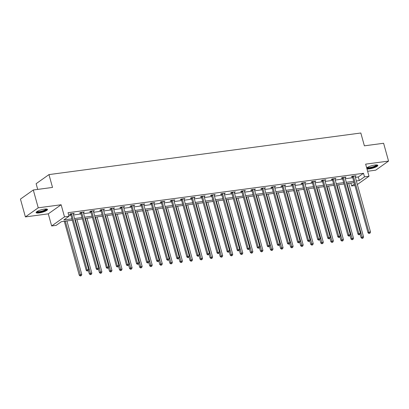 <?xml version="1.0" encoding="UTF-8"?>
<svg xmlns="http://www.w3.org/2000/svg" width="409" height="409" viewBox="0 0 409 409"><rect width="100%" height="100%" fill="white"/><g stroke="black" fill="none" stroke-linecap="round" stroke-linejoin="round"><path stroke-width="0.61" d="M39.106 212.941A5.92 1.324 164.5 0 0 44.898 211.371A5.92 1.324 164.5 0 0 47.516 209.444A5.92 1.324 164.5 0 0 44.525 209.106A5.92 1.324 164.5 0 0 38.732 210.681A5.92 1.324 164.5 0 0 36.11 212.608A5.92 1.324 164.5 0 0 39.106 212.941M366.97 168.912A5.92 1.324 164.5 0 0 369.419 168.881A5.92 1.324 164.5 0 0 375.206 167.312A5.92 1.324 164.5 0 0 377.829 165.384A5.92 1.324 164.5 0 0 374.833 165.047A5.92 1.324 164.5 0 0 366.704 167.956M72.316 220.221L61.381 221.678L56.171 225.364L51.652 225.967L64.499 216.872L69.019 216.269L63.809 219.955L71.943 218.871M48.293 213.851L61.14 204.756L38.236 207.813L33.298 189.991L20.45 199.091L25.394 216.908L48.293 213.851L51.652 225.967M37.7 189.403L36.12 183.697L48.962 174.597L360.825 133.002L364.383 145.829L383.606 143.268L388.55 161.085L365.646 164.137L369.01 176.253L357.348 184.51M367.619 171.259L375.702 170.18L388.55 161.085M354.915 185.517L351.643 185.952L354.48 183.948M350.845 183.068L351.643 185.952M38.236 207.813L25.394 216.908M355.37 177.373L358.294 176.979L363.504 173.293L68.027 212.706L69.019 216.269M68.83 215.594L70.956 215.308M73.569 214.96L81.018 213.968M83.635 213.616L91.084 212.624M93.697 212.276L101.146 211.279M103.763 210.932L111.212 209.94M113.825 209.592L121.279 208.595M123.891 208.247L131.34 207.256M133.953 206.908L141.407 205.911M144.019 205.563L151.468 204.572M154.086 204.219L161.535 203.227M164.147 202.879L171.596 201.882M174.214 201.535L181.662 200.543M184.275 200.195L191.724 199.198M194.341 198.851L201.79 197.859M204.403 197.506L211.857 196.514M214.469 196.167L221.918 195.175M224.531 194.822L231.985 193.83M234.597 193.483L242.046 192.486M244.664 192.138L252.113 191.146M254.725 190.798L262.174 189.802M264.792 189.454L272.241 188.462M274.853 188.109L282.302 187.118M284.92 186.77L292.369 185.773M294.981 185.425L302.43 184.433M305.048 184.086L312.496 183.089M315.109 182.741L322.563 181.749M325.175 181.402L332.624 180.405M335.237 180.057L342.691 179.065M345.303 178.713L352.752 177.721M355.089 176.361L356.081 175.732L352.21 176.248L351.346 176.862L352.389 176.724M345.022 177.705L346.019 177.071L342.149 177.588L341.28 178.201L342.323 178.063M334.961 179.045L335.953 178.416L332.082 178.932L331.213 179.546L332.261 179.408M324.894 180.389L325.891 179.756L322.021 180.272L321.152 180.89L322.195 180.747M314.833 181.734L315.825 181.1L311.955 181.616L311.085 182.23L312.133 182.092M304.766 183.074L305.763 182.445L301.893 182.961L301.024 183.575L302.067 183.436M294.7 184.418L295.697 183.784L291.827 184.301L290.957 184.914L292.006 184.776M284.638 185.758L285.635 185.129L281.765 185.645L280.896 186.259L281.939 186.121M274.572 187.102L275.569 186.468L271.699 186.985L270.83 187.598L271.873 187.46M264.511 188.442L265.507 187.813L261.632 188.329L260.768 188.943L261.811 188.805M254.444 189.786L255.441 189.152L251.571 189.669L250.702 190.287L251.745 190.144M244.383 191.131L245.374 190.497L241.504 191.013L240.64 191.627L241.683 191.489M234.316 192.47L235.313 191.841L231.443 192.358L230.574 192.971L231.617 192.833M224.255 193.815L225.247 193.181L221.376 193.697L220.507 194.311L221.555 194.173M214.188 195.154L215.185 194.526L211.315 195.042L210.446 195.655L211.489 195.517M204.127 196.499L205.119 195.865L201.248 196.381L200.379 197L201.427 196.857M194.06 197.838L195.057 197.21L191.187 197.726L190.318 198.339L191.361 198.201M183.994 199.183L184.991 198.549L181.121 199.065L180.251 199.684L181.294 199.541M173.932 200.528L174.929 199.894L171.054 200.41L170.19 201.023L171.233 200.885M163.866 201.867L164.863 201.238L160.993 201.755L160.123 202.368L161.166 202.23M153.804 203.212L154.796 202.578L150.926 203.094L150.062 203.708L151.105 203.57M143.738 204.551L144.735 203.922L140.865 204.439L139.996 205.052L141.039 204.914M133.677 205.896L134.668 205.262L130.798 205.778L129.929 206.397L130.977 206.254M123.61 207.235L124.607 206.606L120.737 207.123L119.868 207.736L120.911 207.598M113.549 208.58L114.54 207.951L110.67 208.467L109.801 209.081L110.849 208.938M103.482 209.924L104.479 209.29L100.609 209.807L99.74 210.42L100.783 210.282M93.416 211.264L94.413 210.635L90.542 211.151L89.673 211.765L90.721 211.627M83.354 212.608L84.351 211.974L80.481 212.491L79.612 213.104L80.655 212.966M73.288 213.948L74.285 213.319L70.414 213.835L69.545 214.449L70.588 214.311M61.14 204.756L64.499 216.872M363.504 173.293L364.491 176.857L369.01 176.253M33.298 189.991L52.521 187.429L48.962 174.597M354.117 182.634L346.663 183.626M344.051 183.973L336.602 184.965M333.984 185.318L326.535 186.31M323.923 186.657L316.474 187.654M313.856 188.002L306.407 188.994M303.795 189.341L296.346 190.338M293.728 190.686L286.28 191.678M283.667 192.031L276.218 193.022M273.601 193.37L266.152 194.367M263.539 194.715L256.085 195.707M253.473 196.054L246.024 197.051M243.411 197.399L235.957 198.391M233.345 198.738L225.896 199.735M223.278 200.083L215.829 201.075M213.217 201.427L205.768 202.419M203.15 202.767L195.701 203.764M193.089 204.111L185.64 205.103M183.022 205.451L175.573 206.448M172.961 206.796L165.507 207.787M162.894 208.135L155.446 209.132M152.833 209.48L145.379 210.471M142.767 210.824L135.318 211.816M132.7 212.164L125.251 213.161M122.639 213.508L115.19 214.5M112.572 214.848L105.123 215.845M102.511 216.192L95.062 217.184M92.444 217.537L84.995 218.529M82.383 218.876L74.934 219.868M356.357 180.936L359.286 180.543L364.491 176.857M74.556 218.524L82.01 217.532M84.622 217.179L92.071 216.187M94.689 215.84L102.138 214.843M104.75 214.495L112.199 213.503M114.817 213.155L122.265 212.159M124.878 211.811L132.327 210.819M134.944 210.471L142.393 209.474M145.006 209.127L152.46 208.135M155.072 207.782L162.521 206.79M165.134 206.443L172.588 205.446M175.2 205.098L182.649 204.106M185.267 203.759L192.716 202.762M195.328 202.414L202.777 201.422M205.395 201.075L212.844 200.078M215.456 199.73L222.905 198.738M225.523 198.385L232.972 197.394M235.584 197.046L243.033 196.049M245.651 195.701L253.099 194.71M255.712 194.362L263.166 193.365M265.778 193.017L273.227 192.025M275.84 191.673L283.294 190.681M285.906 190.333L293.355 189.341M295.973 188.989L303.422 187.997M306.034 187.649L313.483 186.652M316.101 186.305L323.55 185.313M326.162 184.965L333.611 183.968M336.229 183.621L343.678 182.629M346.29 182.276L353.744 181.284M358.294 176.979L359.286 180.543M355.084 175.865L355.216 176.345M345.017 177.204L345.15 177.685M334.956 178.549L335.089 179.03M324.889 179.894L325.022 180.374M314.823 181.233L314.961 181.714M304.761 182.578L304.894 183.058M294.695 183.917L294.828 184.398M284.633 185.262L284.766 185.742M274.567 186.601L274.7 187.087M264.505 187.946L264.638 188.426M254.439 189.29L254.572 189.771M244.377 190.63L244.51 191.11M234.311 191.974L234.444 192.455M224.244 193.314L224.383 193.794M214.183 194.658L214.316 195.139M204.117 195.998L204.249 196.484M194.055 197.343L194.188 197.823M183.989 198.687L184.122 199.168M173.927 200.027L174.06 200.507M163.861 201.371L163.994 201.852M153.799 202.711L153.932 203.191M143.733 204.055L143.866 204.536M133.671 205.395L133.804 205.88M123.605 206.739L123.738 207.22M113.538 208.084L113.676 208.564M103.477 209.423L103.61 209.904M93.41 210.768L93.543 211.248M83.349 212.107L83.482 212.588M73.283 213.452L73.415 213.933M353.442 176.468L352.578 177.082L368.034 232.818L368.903 232.2L353.442 176.468A0.757 0.629 54.7 0 0 353.325 176.207L353.258 176.105M369.383 233.248L370.027 233.161L369.383 233.248L368.903 232.2L370.513 231.985L355.058 176.253A0.757 0.629 54.7 0 1 355.027 175.977L355.038 175.87M352.578 177.082A0.757 0.629 54.7 0 0 352.456 176.821L352.113 176.315M368.034 232.818L369.036 233.493M370.027 233.161L370.513 231.985M360.099 234.173L361.091 237.731L361.955 237.118L363.57 236.903L348.719 183.35M347.103 183.564L362.435 238.166L362.088 238.411L363.085 238.079L362.435 238.166M363.57 236.903L363.085 238.079M362.088 238.411L361.091 237.731M376.873 164.955A5.123 1.145 -15.5 0 1 376.914 165.062A5.123 1.145 -15.5 0 1 372.118 167.542A5.123 1.145 -15.5 0 1 367.026 167.731A5.123 1.145 -15.5 0 1 367.021 167.69M366.807 168.319A5.879 1.314 164.5 0 0 372.757 167.537A5.879 1.314 164.5 0 0 377.584 165.129M367.389 167.445A4.744 1.058 164.5 0 0 372.154 167.061A4.744 1.058 164.5 0 0 376.433 164.934M46.56 209.014A5.123 1.145 -15.5 0 1 44.458 210.696A5.123 1.145 -15.5 0 1 39.315 212.113A5.123 1.145 -15.5 0 1 36.713 211.75M37.076 211.499A4.744 1.058 164.5 0 0 39.387 211.637A4.744 1.058 164.5 0 0 46.12 208.994M36.191 212.256A5.879 1.314 164.5 0 0 38.967 212.358A5.879 1.314 164.5 0 0 47.27 209.183M343.381 177.808L342.512 178.421L357.967 234.158L358.836 233.544L343.381 177.808A0.757 0.629 54.7 0 0 343.258 177.547L343.192 177.45M359.317 234.592L359.961 234.505L359.317 234.592L358.836 233.544L360.452 233.329L344.991 177.593A0.757 0.629 54.7 0 1 344.966 177.322L344.976 177.209M342.512 178.421A0.757 0.629 54.7 0 0 342.389 178.166L342.052 177.659M357.967 234.158L358.969 234.838M359.961 234.505L360.452 233.329M333.315 179.152L332.445 179.766L347.906 235.502L348.775 234.889L333.315 179.152A0.757 0.629 54.7 0 0 333.197 178.891L333.13 178.794M349.25 235.932L349.899 235.845L349.25 235.932L348.775 234.889L350.385 234.674L334.93 178.938A0.757 0.629 54.7 0 1 334.899 178.667L334.91 178.554M332.445 179.766A0.757 0.629 54.7 0 0 332.328 179.505L331.985 178.999M347.906 235.502L348.908 236.177M349.899 235.845L350.385 234.674M350.038 235.512L351.024 239.076L351.893 238.462L353.504 238.248L338.652 184.694M337.042 184.909L352.374 239.505L352.026 239.756L353.018 239.423L352.374 239.505M353.504 238.248L353.018 239.423M352.026 239.756L351.024 239.076M339.971 236.857L340.958 240.42L341.827 239.802L343.442 239.587L328.591 186.034M326.975 186.253L342.307 240.85L341.96 241.095L342.952 240.763L342.307 240.85M343.442 239.587L342.952 240.763M341.96 241.095L340.958 240.42M323.253 180.492L322.384 181.11L337.839 236.842L338.708 236.228L323.253 180.492A0.757 0.629 54.7 0 0 323.13 180.236L323.064 180.134M339.189 237.276L339.833 237.189L339.189 237.276L338.708 236.228L340.319 236.013L324.864 180.277A0.757 0.629 54.7 0 1 324.838 180.006L324.848 179.899M322.384 181.11A0.757 0.629 54.7 0 0 322.261 180.85L321.924 180.343M337.839 236.842L338.841 237.522M339.833 237.189L340.319 236.013M313.187 181.836L312.318 182.45L327.778 238.186L328.642 237.573L313.187 181.836A0.757 0.629 54.7 0 0 313.069 181.576L312.997 181.478M329.122 238.616L329.772 238.534L329.122 238.616L328.642 237.573L330.257 237.358L314.802 181.622A0.757 0.629 54.7 0 1 314.772 181.351L314.782 181.238M312.318 182.45A0.757 0.629 54.7 0 0 312.2 182.189L311.857 181.683M327.778 238.186L328.775 238.866M329.772 238.534L330.257 237.358M303.125 183.181L302.256 183.794L317.711 239.531L318.58 238.912L303.125 183.181A0.757 0.629 54.7 0 0 303.003 182.92L302.936 182.818M319.061 239.96L319.705 239.873L319.061 239.96L318.58 238.912L320.191 238.698L304.736 182.966A0.757 0.629 54.7 0 1 304.71 182.69L304.715 182.583M302.256 183.794A0.757 0.629 54.7 0 0 302.133 183.534L301.796 183.028M317.711 239.531L318.713 240.206M319.705 239.873L320.191 238.698M329.91 238.196L330.896 241.76L331.765 241.146L333.376 240.932L318.524 187.378M316.914 187.593L332.246 242.194L331.898 242.44L332.89 242.108L332.246 242.194M333.376 240.932L332.89 242.108M331.898 242.44L330.896 241.76M319.843 239.541L320.83 243.104L321.699 242.491L323.314 242.271L308.463 188.723M306.847 188.938L322.18 243.534L321.832 243.779L322.824 243.447L322.18 243.534M323.314 242.271L322.824 243.447M321.832 243.779L320.83 243.104M309.782 240.881L310.768 244.444L311.638 243.83L313.248 243.616L298.396 190.062M296.786 190.277L312.118 244.879L311.77 245.124L312.762 244.792L312.118 244.879M313.248 243.616L312.762 244.792M311.77 245.124L310.768 244.444M299.715 242.225L300.702 245.789L301.571 245.175L303.187 244.96L288.335 191.407M286.719 191.622L302.052 246.218L301.704 246.463L302.696 246.136L302.052 246.218M303.187 244.96L302.696 246.136M301.704 246.463L300.702 245.789M289.649 243.57L290.641 247.128L291.51 246.515L293.12 246.3L278.268 192.746M276.658 192.961L291.985 247.563L291.643 247.808L292.634 247.476L291.985 247.563M293.12 246.3L292.634 247.476M291.643 247.808L290.641 247.128M279.587 244.909L280.574 248.473L281.443 247.859L283.054 247.644L268.207 194.091M266.591 194.306L281.924 248.907L281.576 249.153L282.568 248.82L281.924 248.907M283.054 247.644L282.568 248.82M281.576 249.153L280.574 248.473M269.521 246.254L270.513 249.817L271.377 249.199L272.992 248.984L258.14 195.436M256.525 195.65L271.857 250.247L271.51 250.492L272.506 250.16L271.857 250.247M272.992 248.984L272.506 250.16M271.51 250.492L270.513 249.817M259.459 247.593L260.446 251.157L261.315 250.543L262.926 250.328L248.074 196.775M246.463 196.99L261.796 251.591L261.448 251.837L262.44 251.504L261.796 251.591M262.926 250.328L262.44 251.504M261.448 251.837L260.446 251.157M249.393 248.938L250.385 252.501L251.249 251.888L252.864 251.668L238.012 198.12M236.397 198.334L251.729 252.931L251.382 253.176L252.373 252.844L251.729 252.931M252.864 251.668L252.373 252.844M251.382 253.176L250.385 252.501M239.331 250.277L240.318 253.841L241.187 253.227L242.798 253.013L227.946 199.459M226.335 199.674L241.668 254.275L241.32 254.521L242.312 254.188L241.668 254.275M242.798 253.013L242.312 254.188M241.32 254.521L240.318 253.841M229.265 251.622L230.252 255.185L231.121 254.572L232.736 254.357L217.885 200.804M216.269 201.018L231.601 255.615L231.254 255.86L232.246 255.533L231.601 255.615M232.736 254.357L232.246 255.533M231.254 255.86L230.252 255.185M219.204 252.966L220.19 256.53L221.059 255.911L222.67 255.697L207.818 202.143M206.208 202.358L221.54 256.959L221.192 257.205L222.184 256.872L221.54 256.959M222.67 255.697L222.184 256.872M221.192 257.205L220.19 256.53M209.137 254.306L210.124 257.869L210.993 257.256L212.608 257.041L197.757 203.488M196.141 203.702L211.473 258.304L211.126 258.549L212.118 258.217L211.473 258.304M212.608 257.041L212.118 258.217M211.126 258.549L210.124 257.869M199.076 255.651L200.062 259.214L200.931 258.595L202.542 258.381L187.69 204.832M186.08 205.047L201.412 259.643L201.064 259.889L202.056 259.557L201.412 259.643M202.542 258.381L202.056 259.557M201.064 259.889L200.062 259.214M189.009 256.99L189.996 260.553L190.865 259.94L192.475 259.725L177.629 206.172M176.013 206.387L191.346 260.988L190.998 261.233L191.99 260.901L191.346 260.988M192.475 259.725L191.99 260.901M190.998 261.233L189.996 260.553M178.943 258.335L179.934 261.898L180.798 261.285L182.414 261.07L167.562 207.516M165.952 207.731L181.279 262.327L180.936 262.573L181.928 262.241L181.279 262.327M182.414 261.07L181.928 262.241M180.936 262.573L179.934 261.898M168.881 259.679L169.868 263.238L170.737 262.624L172.347 262.409L157.496 208.856M155.885 209.071L171.218 263.672L170.87 263.917L171.862 263.585L171.218 263.672M172.347 262.409L171.862 263.585M170.87 263.917L169.868 263.238M158.815 261.019L159.807 264.582L160.671 263.969L162.286 263.754L147.434 210.2M145.819 210.415L161.151 265.012L160.803 265.262L161.8 264.93L161.151 265.012M162.286 263.754L161.8 264.93M160.803 265.262L159.807 264.582M148.753 262.363L149.74 265.927L150.609 265.308L152.22 265.093L137.368 211.54M135.757 211.76L151.09 266.356L150.742 266.602L151.734 266.269L151.09 266.356M152.22 265.093L151.734 266.269M150.742 266.602L149.74 265.927M293.059 184.52L292.19 185.134L307.65 240.87L308.514 240.257L293.059 184.52A0.757 0.629 54.7 0 0 292.936 184.26L292.87 184.162M308.994 241.305L309.639 241.218L308.994 241.305L308.514 240.257L310.129 240.042L294.669 184.306A0.757 0.629 54.7 0 1 294.644 184.035L294.654 183.922M292.19 185.134A0.757 0.629 54.7 0 0 292.072 184.878L291.729 184.372M307.65 240.87L308.647 241.55M309.639 241.218L310.129 240.042M282.992 185.865L282.128 186.478L297.583 242.215L298.452 241.601L282.992 185.865A0.757 0.629 54.7 0 0 282.875 185.604L282.808 185.502M298.933 242.644L299.577 242.557L298.933 242.644L298.452 241.601L300.063 241.382L284.608 185.65A0.757 0.629 54.7 0 1 284.582 185.374L284.587 185.267M282.128 186.478A0.757 0.629 54.7 0 0 282.005 186.218L281.663 185.712M297.583 242.215L298.585 242.89M299.577 242.557L300.063 241.382M272.931 187.204L272.062 187.823L287.517 243.554L288.386 242.941L272.931 187.204A0.757 0.629 54.7 0 0 272.808 186.944L272.742 186.847M288.866 243.989L289.511 243.902L288.866 243.989L288.386 242.941L290.001 242.726L274.541 186.99A0.757 0.629 54.7 0 1 274.516 186.719L274.526 186.611M272.062 187.823A0.757 0.629 54.7 0 0 271.944 187.562L271.602 187.056M287.517 243.554L288.519 244.234M289.511 243.902L290.001 242.726M262.864 188.549L262 189.162L277.455 244.899L278.325 244.285L262.864 188.549A0.757 0.629 54.7 0 0 262.747 188.288L262.68 188.191M278.805 245.328L279.449 245.247L278.805 245.328L278.325 244.285L279.935 244.071L264.48 188.334A0.757 0.629 54.7 0 1 264.454 188.063L264.459 187.951M262 189.162A0.757 0.629 54.7 0 0 261.878 188.902L261.535 188.396M277.455 244.899L278.457 245.574M279.449 245.247L279.935 244.071M252.803 189.888L251.934 190.507L267.389 246.238L268.258 245.625L252.803 189.888A0.757 0.629 54.7 0 0 252.68 189.633L252.614 189.531M268.739 246.673L269.383 246.586L268.739 246.673L268.258 245.625L269.874 245.41L254.413 189.674A0.757 0.629 54.7 0 1 254.388 189.403L254.398 189.295M251.934 190.507A0.757 0.629 54.7 0 0 251.811 190.246L251.474 189.74M267.389 246.238L268.391 246.918M269.383 246.586L269.874 245.41M242.736 191.233L241.867 191.847L257.327 247.583L258.197 246.97L242.736 191.233A0.757 0.629 54.7 0 0 242.619 190.972L242.552 190.875M258.677 248.012L259.321 247.931L258.677 248.012L258.197 246.97L259.807 246.755L244.352 191.018A0.757 0.629 54.7 0 1 244.321 190.747L244.331 190.635M241.867 191.847A0.757 0.629 54.7 0 0 241.75 191.586L241.407 191.085M257.327 247.583L258.33 248.263M259.321 247.931L259.807 246.755M232.675 192.578L231.806 193.191L247.261 248.928L248.13 248.309L232.675 192.578A0.757 0.629 54.7 0 0 232.552 192.317L232.486 192.215M248.611 249.357L249.255 249.27L248.611 249.357L248.13 248.309L249.741 248.094L234.285 192.363A0.757 0.629 54.7 0 1 234.26 192.087L234.27 191.979M231.806 193.191A0.757 0.629 54.7 0 0 231.683 192.93L231.346 192.424M247.261 248.928L248.263 249.602M249.255 249.27L249.741 248.094M222.608 193.917L221.739 194.531L237.2 250.267L238.064 249.654L222.608 193.917A0.757 0.629 54.7 0 0 222.491 193.656L222.419 193.559M238.544 250.702L239.193 250.615L238.544 250.702L238.064 249.654L239.679 249.439L224.224 193.702A0.757 0.629 54.7 0 1 224.193 193.431L224.204 193.319M221.739 194.531A0.757 0.629 54.7 0 0 221.622 194.275L221.279 193.769M237.2 250.267L238.202 250.947M239.193 250.615L239.679 249.439M212.547 195.262L211.678 195.875L227.133 251.612L228.002 250.998L212.547 195.262A0.757 0.629 54.7 0 0 212.424 195.001L212.358 194.899M228.483 252.041L229.127 251.954L228.483 252.041L228.002 250.998L229.613 250.778L214.158 195.047A0.757 0.629 54.7 0 1 214.132 194.771L214.142 194.664M211.678 195.875A0.757 0.629 54.7 0 0 211.555 195.614L211.218 195.108M227.133 251.612L228.135 252.287M229.127 251.954L229.613 250.778M202.481 196.601L201.611 197.22L217.072 252.951L217.936 252.338L202.481 196.601A0.757 0.629 54.7 0 0 202.358 196.346L202.291 196.243M218.416 253.386L219.066 253.299L218.416 253.386L217.936 252.338L219.551 252.123L204.096 196.386A0.757 0.629 54.7 0 1 204.065 196.115L204.076 196.008M201.611 197.22A0.757 0.629 54.7 0 0 201.494 196.959L201.151 196.453M217.072 252.951L218.069 253.631M219.066 253.299L219.551 252.123M192.414 197.946L191.55 198.559L207.005 254.296L207.874 253.682L192.414 197.946A0.757 0.629 54.7 0 0 192.296 197.685L192.23 197.588M208.355 254.725L208.999 254.643L208.355 254.725L207.874 253.682L209.485 253.468L194.03 197.731A0.757 0.629 54.7 0 1 194.004 197.46L194.009 197.348M191.55 198.559A0.757 0.629 54.7 0 0 191.427 198.299L191.085 197.792M207.005 254.296L208.007 254.971M208.999 254.643L209.485 253.468M182.353 199.29L181.484 199.904L196.939 255.635L197.808 255.022L182.353 199.29A0.757 0.629 54.7 0 0 182.23 199.03L182.163 198.927M198.288 256.07L198.932 255.983L198.288 256.07L197.808 255.022L199.423 254.807L183.963 199.071A0.757 0.629 54.7 0 1 183.938 198.8L183.948 198.692M181.484 199.904A0.757 0.629 54.7 0 0 181.366 199.643L181.023 199.137M196.939 255.635L197.941 256.315M198.932 255.983L199.423 254.807M172.286 200.63L171.422 201.243L186.877 256.98L187.746 256.366L172.286 200.63A0.757 0.629 54.7 0 0 172.169 200.369L172.102 200.272M188.227 257.414L188.871 257.327L188.227 257.414L187.746 256.366L189.357 256.152L173.902 200.415A0.757 0.629 54.7 0 1 173.876 200.144L173.881 200.032M171.422 201.243A0.757 0.629 54.7 0 0 171.299 200.983L170.957 200.482M186.877 256.98L187.879 257.66M188.871 257.327L189.357 256.152M162.225 201.974L161.356 202.588L176.811 258.324L177.68 257.706L162.225 201.974A0.757 0.629 54.7 0 0 162.102 201.714L162.036 201.611M178.16 258.754L178.805 258.667L178.16 258.754L177.68 257.706L179.295 257.491L163.835 201.76A0.757 0.629 54.7 0 1 163.81 201.484L163.82 201.376M161.356 202.588A0.757 0.629 54.7 0 0 161.238 202.327L160.895 201.821M176.811 258.324L177.813 258.999M178.805 258.667L179.295 257.491M152.158 203.314L151.294 203.927L166.749 259.664L167.618 259.05L152.158 203.314A0.757 0.629 54.7 0 0 152.041 203.053L151.974 202.956M168.099 260.098L168.743 260.012L168.099 260.098L167.618 259.05L169.229 258.836L153.774 203.099A0.757 0.629 54.7 0 1 153.743 202.828L153.753 202.716M151.294 203.927A0.757 0.629 54.7 0 0 151.172 203.672L150.829 203.166M166.749 259.664L167.751 260.344M168.743 260.012L169.229 258.836M142.097 204.658L141.228 205.272L156.683 261.008L157.552 260.395L142.097 204.658A0.757 0.629 54.7 0 0 141.974 204.398L141.908 204.301M158.032 261.438L158.677 261.351L158.032 261.438L157.552 260.395L159.167 260.18L143.707 204.444A0.757 0.629 54.7 0 1 143.682 204.168L143.692 204.06M141.228 205.272A0.757 0.629 54.7 0 0 141.105 205.011L140.768 204.505M156.683 261.008L157.685 261.683M158.677 261.351L159.167 260.18M132.03 205.998L131.161 206.617L146.621 262.348L147.491 261.734L132.03 205.998A0.757 0.629 54.7 0 0 131.913 205.742L131.846 205.64M147.966 262.782L148.615 262.696L147.966 262.782L147.491 261.734L149.101 261.52L133.646 205.783A0.757 0.629 54.7 0 1 133.615 205.512L133.625 205.405M131.161 206.617A0.757 0.629 54.7 0 0 131.044 206.356L130.701 205.85M146.621 262.348L147.623 263.028M148.615 262.696L149.101 261.52M121.969 207.343L121.1 207.956L136.555 263.693L137.424 263.079L121.969 207.343A0.757 0.629 54.7 0 0 121.846 207.082L121.78 206.985M137.905 264.122L138.549 264.04L137.905 264.122L137.424 263.079L139.034 262.864L123.579 207.128A0.757 0.629 54.7 0 1 123.554 206.857L123.564 206.744M121.1 207.956A0.757 0.629 54.7 0 0 120.977 207.695L120.64 207.189M136.555 263.693L137.557 264.372M138.549 264.04L139.034 262.864M111.902 208.687L111.033 209.301L126.493 265.037L127.357 264.418L111.902 208.687A0.757 0.629 54.7 0 0 111.785 208.426L111.713 208.324M127.838 265.467L128.487 265.38L127.838 265.467L127.357 264.418L128.973 264.204L113.518 208.467A0.757 0.629 54.7 0 1 113.487 208.196L113.498 208.089M111.033 209.301A0.757 0.629 54.7 0 0 110.916 209.04L110.573 208.534M126.493 265.037L127.49 265.712M128.487 265.38L128.973 264.204M101.841 210.027L100.972 210.64L116.427 266.377L117.296 265.763L101.841 210.027A0.757 0.629 54.7 0 0 101.718 209.766L101.652 209.669M117.777 266.811L118.421 266.724L117.777 266.811L117.296 265.763L118.907 265.548L103.451 209.812A0.757 0.629 54.7 0 1 103.426 209.541L103.431 209.428M100.972 210.64A0.757 0.629 54.7 0 0 100.849 210.384L100.512 209.878M116.427 266.377L117.429 267.057M118.421 266.724L118.907 265.548M138.687 263.703L139.673 267.266L140.543 266.653L142.158 266.438L127.306 212.884M125.691 213.099L141.023 267.701L140.676 267.946L141.667 267.614L141.023 267.701M142.158 266.438L141.667 267.614M140.676 267.946L139.673 267.266M128.625 265.047L129.612 268.611L130.481 267.992L132.092 267.777L117.24 214.229M115.629 214.444L130.962 269.04L130.614 269.286L131.606 268.953L130.962 269.04M132.092 267.777L131.606 268.953M130.614 269.286L129.612 268.611M118.559 266.387L119.546 269.95L120.415 269.337L122.03 269.122L107.178 215.569M105.563 215.783L120.895 270.385L120.548 270.63L121.539 270.298L120.895 270.385M122.03 269.122L121.539 270.298M120.548 270.63L119.546 269.95M108.497 267.731L109.484 271.295L110.353 270.681L111.964 270.467L97.112 216.913M95.502 217.128L110.834 271.724L110.486 271.97L111.478 271.637L110.834 271.724M111.964 270.467L111.478 271.637M110.486 271.97L109.484 271.295M91.774 211.371L90.905 211.985L106.366 267.721L107.23 267.103L91.774 211.371A0.757 0.629 54.7 0 0 91.652 211.11L91.585 211.008M107.71 268.151L108.354 268.064L107.71 268.151L107.23 267.103L108.845 266.888L93.385 211.156A0.757 0.629 54.7 0 1 93.359 210.88L93.37 210.773M90.905 211.985A0.757 0.629 54.7 0 0 90.788 211.724L90.445 211.218M106.366 267.721L107.362 268.396M108.354 268.064L108.845 266.888M98.431 269.076L99.418 272.634L100.287 272.021L101.902 271.806L87.051 218.253M85.435 218.467L100.767 273.069L100.42 273.314L101.412 272.982L100.767 273.069M101.902 271.806L101.412 272.982M100.42 273.314L99.418 272.634M81.708 212.711L80.844 213.324L96.299 269.061L97.168 268.447L81.708 212.711A0.757 0.629 54.7 0 0 81.59 212.45L81.524 212.353M97.649 269.495L98.293 269.408L97.649 269.495L97.168 268.447L98.779 268.232L83.324 212.496A0.757 0.629 54.7 0 1 83.298 212.225L83.303 212.113M80.844 213.324A0.757 0.629 54.7 0 0 80.721 213.069L80.379 212.562M96.299 269.061L97.301 269.741M98.293 269.408L98.779 268.232M88.364 270.415L89.356 273.979L90.225 273.365L91.836 273.151L76.984 219.597M75.374 219.812L90.701 274.408L90.358 274.659L91.35 274.327L90.701 274.408M91.836 273.151L91.35 274.327M90.358 274.659L89.356 273.979M71.647 214.055L70.777 214.669L86.233 270.405L87.102 269.792L71.647 214.055A0.757 0.629 54.7 0 0 71.524 213.795L71.457 213.697M87.582 270.835L88.226 270.748L87.582 270.835L87.102 269.792L88.717 269.577L73.257 213.841A0.757 0.629 54.7 0 1 73.231 213.57L73.242 213.457M70.777 214.669A0.757 0.629 54.7 0 0 70.66 214.408L70.317 213.902M86.233 270.405L87.235 271.08M88.226 270.748L88.717 269.577M64.305 221.289L79.29 275.323L80.159 274.705L81.769 274.49L66.923 220.937M65.307 221.157L80.639 275.753L80.292 275.998L81.284 275.666L80.639 275.753M81.769 274.49L81.284 275.666M80.292 275.998L79.29 275.323M353.325 176.207L352.456 176.821M343.258 177.547L342.389 178.166M333.197 178.891L332.328 179.505M323.13 180.236L322.261 180.85M313.069 181.576L312.2 182.189M303.003 182.92L302.133 183.534M292.936 184.26L292.072 184.878M282.875 185.604L282.005 186.218M272.808 186.944L271.944 187.562M262.747 188.288L261.878 188.902M252.68 189.633L251.811 190.246M242.619 190.972L241.75 191.586M232.552 192.317L231.683 192.93M222.491 193.656L221.622 194.275M212.424 195.001L211.555 195.614M202.358 196.346L201.494 196.959M192.296 197.685L191.427 198.299M182.23 199.03L181.366 199.643M172.169 200.369L171.299 200.983M162.102 201.714L161.238 202.327M152.041 203.053L151.172 203.672M141.974 204.398L141.105 205.011M131.913 205.742L131.044 206.356M121.846 207.082L120.977 207.695M111.785 208.426L110.916 209.04M101.718 209.766L100.849 210.384M91.652 211.11L90.788 211.724M81.59 212.45L80.721 213.069M71.524 213.795L70.66 214.408"/></g></svg>

